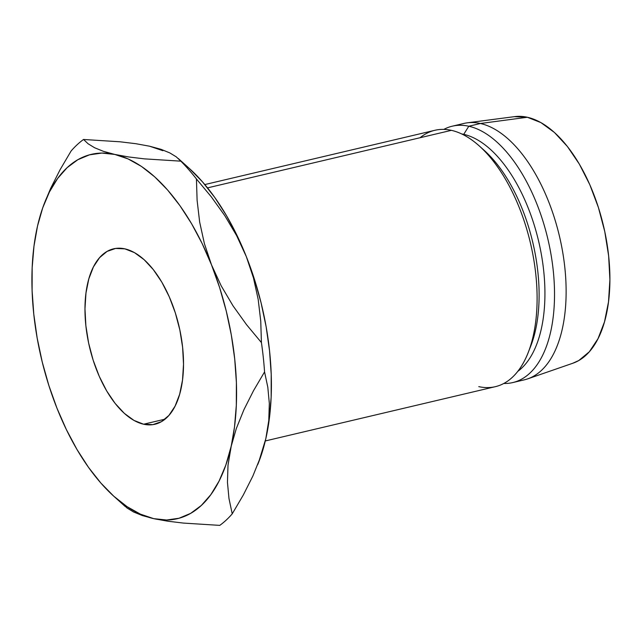 <?xml version="1.0" encoding="UTF-8"?>
<svg xmlns="http://www.w3.org/2000/svg" width="642" height="642" viewBox="0 0 642 642"><rect width="100%" height="100%" fill="white"/><g stroke="black" fill="none" stroke-linecap="round" stroke-linejoin="round"><path stroke-width="0.96" d="M124.877 248.855A90.121 45.943 76.7 0 1 181.132 336.657A90.121 45.943 76.7 0 1 154.939 424.25A90.121 45.943 76.7 0 1 143.615 424.218L165.05 419.162L143.615 424.218L134.001 420.43L124.388 413.416L115.159 403.449L106.668 390.914L99.229 376.284L93.138 360.13L88.628 343.069L85.876 325.759L84.977 308.858L85.972 293.025L88.821 278.861L93.419 266.911L99.582 257.643L107.078 251.407L115.616 248.438L124.877 248.855L134.491 252.643L144.097 259.657L153.326 269.624L161.824 282.159L169.255 296.789L175.346 312.943L179.856 330.004L182.617 347.322L183.516 364.223L182.521 380.056L179.672 394.22L175.073 406.161L168.91 415.43L161.415 421.674L152.868 424.635L143.615 424.218A90.121 45.943 76.7 0 1 87.36 336.424A90.121 45.943 76.7 0 1 113.554 248.831A90.121 45.943 76.7 0 1 124.877 248.855M420.061 137.733A131.706 67.145 76.7 0 1 451.39 130.342L207.527 187.873L451.39 130.342A131.706 67.145 -103.3 0 0 434.843 130.302L204.814 184.567M572.6 363.324L578.787 360.531L589.34 351.752L598.015 338.695L604.491 321.883L608.496 301.949L609.9 279.655L608.632 255.869L604.756 231.497L598.4 207.478L589.829 184.736L579.365 164.143L567.408 146.496L554.415 132.461L540.893 122.59L527.355 117.261L480.417 123.497L527.355 117.261A126.859 64.673 -103.3 0 0 514.715 116.619L467.296 122.823A131.706 67.145 76.7 0 1 480.417 123.497L468.804 126.233L463.725 134.347L462.922 134.531L463.725 134.347A124.781 63.614 -103.3 0 0 461.742 133.953A124.781 63.614 76.7 0 1 463.725 134.347L468.804 126.233A131.706 67.145 -103.3 0 0 443.823 129.387A131.706 67.145 76.7 0 1 452.257 126.193A131.706 67.145 76.7 0 1 468.804 126.233L480.417 123.497A131.706 67.145 -103.3 0 0 463.869 123.449L452.257 126.193M258.63 462.304L265.804 438.767L269.335 418.704L271.149 397.085L271.213 374.294L269.536 350.717L266.133 326.754L261.077 302.823L254.441 279.318L246.343 256.664L236.93 235.229L226.345 215.391L214.789 197.479L202.447 181.806L189.486 168.605M162.891 150.693L149.594 146.215M512.741 382.576A131.706 67.145 76.7 0 1 503.769 383.483A131.706 67.145 -103.3 0 0 552.353 263.172A131.706 67.145 -103.3 0 0 468.804 126.233A131.706 67.145 76.7 0 1 551.029 254.553A131.706 67.145 76.7 0 1 512.741 382.576L524.353 379.831A131.706 67.145 -103.3 0 0 562.633 251.816A131.706 67.145 -103.3 0 0 480.417 123.497A131.706 67.145 76.7 0 1 562.039 248.462A131.706 67.145 76.7 0 1 527.7 378.86L572.897 363.22A126.859 64.673 -103.3 0 0 605.968 237.628A126.859 64.673 -103.3 0 0 527.355 117.261L514.322 116.667M463.725 134.347A124.781 63.614 76.7 0 1 539.031 242.949A124.781 63.614 76.7 0 1 517.749 371.389A124.781 63.614 -103.3 0 0 539.031 242.949A124.781 63.614 -103.3 0 0 463.725 134.347M482.006 148.471A124.781 63.614 76.7 0 1 529.393 349.344M265.298 440.95L495.327 386.677A131.706 67.145 -103.3 0 0 533.614 258.662A131.706 67.145 -103.3 0 0 451.39 130.342A131.706 67.145 76.7 0 1 479.454 146.095A131.706 67.145 76.7 0 1 528.173 352.61A131.706 67.145 76.7 0 1 478.78 386.636M528.173 352.61L530.661 346.287A124.781 63.614 -103.3 0 0 484.501 150.645L479.454 146.095M50.614 188.459L60.091 169.705L71.085 151.022A207.96 106.018 76.7 0 1 83.54 139.475L120.062 141.794L135.855 143.704L149.61 146.215L160.99 149.313L169.769 152.884L176.277 156.857L180.851 161.166A207.96 106.018 76.7 0 1 196.436 178.966L211.346 196.885L224.836 215.712L236.633 235.63L246.343 256.664L253.47 277.93L258.196 299.461L260.748 321.144L261.422 342.579A207.96 106.018 76.7 0 1 264.56 371.919L267.81 387.238L269.327 403.401L268.773 420.566L265.804 438.767L260.451 457.256L252.868 476.043L243.294 495.022L232.227 513.841A207.96 106.018 76.7 0 1 219.773 525.381A207.96 106.018 -103.3 0 0 232.227 513.841L228.977 498.521L227.453 482.359L228.006 465.185L234.507 426.914L236.32 405.303L236.392 382.512L234.707 358.934L231.313 334.972L226.249 311.033L219.612 287.536L211.515 264.881L202.102 243.446L191.525 223.601L179.961 205.697L167.626 190.024L154.714 176.863L141.449 166.43L128.063 158.911L114.782 154.433L101.837 153.069L89.447 154.842L77.818 159.722L67.161 167.634L57.644 178.428L49.442 191.934L42.693 207.912L37.509 226.088L33.978 246.159L32.164 267.778L32.1 290.569L33.777 314.147L37.18 338.109L42.244 362.04L48.872 385.537L56.969 408.2L66.391 429.634L76.968 449.472L88.524 467.384L100.866 483.049L113.778 496.218L127.044 506.642L140.429 514.162L153.703 518.648L166.655 520.012L179.046 518.238L190.674 513.351L201.331 505.447L210.841 494.645L219.042 481.139L225.799 465.161L230.984 446.984A187.167 95.417 76.7 0 1 153.703 518.648A187.167 95.417 76.7 0 1 113.827 496.258A187.167 95.417 76.7 0 1 56.969 408.2A187.167 95.417 76.7 0 1 37.509 226.088A187.167 95.417 76.7 0 1 44.595 202.792A187.167 95.417 76.7 0 1 114.782 154.433L103.402 151.327L94.623 147.756L88.114 143.784L83.54 139.475A207.96 106.018 -103.3 0 0 71.085 151.022L60.091 169.705L50.614 188.459L44.595 202.792M257.731 464.591L258.726 462.071A187.167 95.417 -103.3 0 0 265.804 438.767A187.167 95.417 -103.3 0 0 246.343 256.664A187.167 95.417 -103.3 0 0 189.494 168.605L178.291 158.518M142.388 515.566L133.592 511.995L127.044 508.007L122.462 503.689L127.044 508.007L133.592 511.995L142.388 515.566L153.703 518.648L167.546 521.168L183.363 523.078L219.773 525.381L183.363 523.078L167.546 521.168L153.703 518.648M211.515 264.881A187.167 95.417 76.7 0 1 230.984 446.984L236.328 428.503L243.92 409.716L253.494 390.729L264.56 371.919A207.96 106.018 -103.3 0 0 261.422 342.579L246.52 324.659L233.022 305.833L221.233 285.907L211.515 264.881L204.389 243.615L199.662 222.076L197.11 200.392L196.436 178.966A207.96 106.018 -103.3 0 0 180.851 161.166L144.33 158.855L128.536 156.937L114.782 154.433A187.167 95.417 76.7 0 1 211.515 264.881L204.389 243.615L199.662 222.076L197.11 200.392L196.436 178.966L211.346 196.885L224.836 215.712L236.633 235.63L246.343 256.664L253.47 277.93L258.196 299.461L260.748 321.144L261.422 342.579L246.52 324.659L233.022 305.833L221.233 285.907L211.515 264.881M265.804 438.767L260.451 457.256L252.868 476.043L243.294 495.022L232.227 513.841L228.977 498.521L227.453 482.359L228.006 465.185L230.984 446.984L236.328 428.503L243.92 409.716L253.494 390.729L264.56 371.919L267.81 387.238L269.327 403.401L268.773 420.566L265.804 438.767M149.61 146.215L160.99 149.313L169.769 152.884L176.277 156.857L180.851 161.166L144.33 158.855L128.536 156.937L114.782 154.433L103.402 151.327L94.623 147.756L88.114 143.784L83.54 139.475L120.062 141.794L135.855 143.704L149.61 146.215M113.827 496.258L125.03 506.345"/></g></svg>
